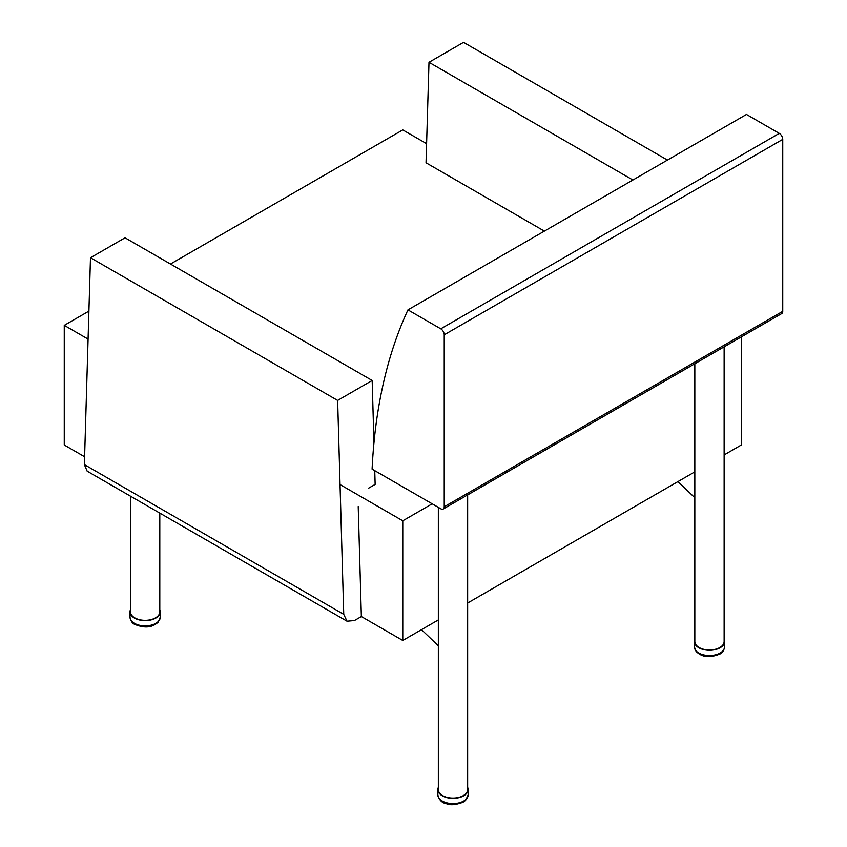 <?xml version="1.0" encoding="UTF-8"?>
<svg xmlns="http://www.w3.org/2000/svg" width="847" height="847" viewBox="0 0 847 847"><rect width="100%" height="100%" fill="white"/><g stroke="black" fill="none" stroke-linecap="round" stroke-linejoin="round"><path stroke-width="1.27" d="M741.294 336.926L741.294 445.014L724.132 454.924M694.826 471.843L467.65 603M438.344 619.919L402.77 640.459L361.362 616.542L354.459 620.533L347.026 621.2L343.744 614.35L337.635 400.419L372.172 380.483L373.951 442.865M84.605 456.755L64.256 445.014L64.256 325.354L88.077 339.107M340.039 484.569L402.77 520.799L402.77 640.459M426.592 143.662L402.77 129.909L170.469 264.031M88.903 311.124L64.256 325.354M402.77 520.799L432.182 503.817M443.214 509.015L781.728 313.581A4.881 2.816 -120 0 0 782.744 311.336L444.23 506.781A4.881 2.816 60 0 1 443.214 509.015A4.881 2.816 60 0 1 440.768 508.772L372.098 469.122A655.26 378.323 -120 0 1 407.958 309.875L746.472 114.44L779.282 133.381L440.768 328.827A4.881 2.816 60 0 1 444.23 334.809L782.744 139.363L782.744 311.336M444.23 506.781L444.23 334.809M782.744 139.363A4.881 2.816 -120 0 0 779.282 133.381M440.768 328.827L407.958 309.875M467.65 787.403A15.14 8.745 180 0 1 468.147 789.605A15.14 8.745 180 0 1 452.997 798.35A15.14 8.745 180 0 1 437.857 789.605A15.14 8.745 180 0 1 438.344 787.403M467.65 494.902L467.65 789.605A14.653 8.459 180 0 1 458.608 797.429A14.653 8.459 180 0 1 442.632 795.598A14.653 8.459 180 0 1 438.344 789.605L438.344 507.374M438.344 645.806L421.467 629.66M724.132 639.326A15.14 8.745 180 0 1 724.619 641.528A15.14 8.745 180 0 1 709.479 650.274A15.14 8.745 180 0 1 694.328 641.528A15.14 8.745 180 0 1 694.826 639.326M724.132 346.836L724.132 641.528A14.653 8.459 180 0 1 715.09 649.353A14.653 8.459 180 0 1 699.114 647.521A14.653 8.459 180 0 1 694.826 641.528L694.826 363.755M694.826 497.729L677.949 481.583M159.797 609.671A15.14 8.745 180 0 1 160.284 611.873A15.14 8.745 180 0 1 145.144 620.607A15.14 8.745 180 0 1 129.993 611.873A15.14 8.745 180 0 1 130.48 609.671M130.48 496.183L130.48 611.873A14.653 8.459 -0 0 0 134.779 617.855A14.653 8.459 -0 0 0 150.745 619.686A14.653 8.459 -0 0 0 159.797 611.873L159.797 513.102M632.889 180.009L428.995 62.297L426.03 162.783L544.377 231.115M667.436 160.072L463.542 42.35L428.995 62.297M368.233 488.391L375.147 484.399L374.745 470.657M337.635 400.419L90.481 257.732L84.372 464.601L87.156 471.165L347.026 621.2M90.481 257.732L125.028 237.795L372.172 380.483M358.217 506.538L361.362 616.542M446.57 802.787A15.14 8.745 180 0 1 437.857 794.878C439.074 800.14 442.102 803.136 446.962 803.867C450.466 805.444 455.845 804.904 463.087 802.247L465.606 800.394L468.147 794.878A15.14 8.745 180 0 1 446.57 802.787M695.768 650.517A15.14 8.745 180 0 1 694.328 646.801L696.086 651.449C700.331 655.398 706.44 659.252 719.558 654.17C722.216 653.185 723.899 650.729 724.619 646.801A15.14 8.745 180 0 1 712.772 655.334A15.14 8.745 180 0 1 695.768 650.517M158.463 621.296A15.14 8.745 180 0 1 141.428 625.605A15.14 8.745 180 0 1 129.993 617.135C130.713 621.063 132.407 623.519 135.054 624.504C147.696 629.469 153.752 625.88 158.093 622.291L160.284 617.135A15.14 8.745 180 0 1 158.463 621.296M343.744 614.35L84.372 464.601M437.857 789.605L437.857 794.878M468.147 789.605L468.147 794.878M694.328 641.528L694.328 646.801M724.619 641.528L724.619 646.801M129.993 611.873L129.993 617.135M160.284 611.873L160.284 617.135"/></g></svg>
